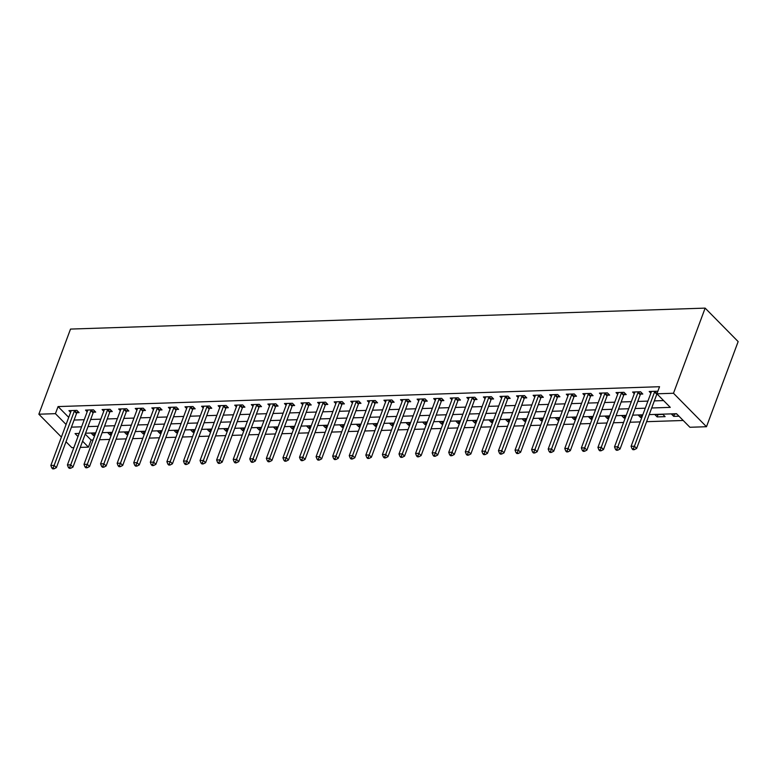 <?xml version="1.0" encoding="UTF-8"?>
<svg xmlns="http://www.w3.org/2000/svg" width="777" height="777" viewBox="0 0 777 777"><rect width="100%" height="100%" fill="white"/><g stroke="black" fill="none" stroke-linecap="round" stroke-linejoin="round"><path stroke-width="1.17" d="M85.227 434.11L91.074 440.035L88.432 447.134L80.284 447.397M73.854 447.61L71.853 447.678L66.006 441.754M649.232 414.607L676.534 413.704L689.908 427.272L706.487 426.719L738.15 341.589L705.147 308.119L70.513 329.079L38.85 414.209L55.429 413.665L66.084 424.475M91.074 440.035L93.075 439.967M99.495 439.753L109.654 439.423M116.074 439.209L126.233 438.879M132.653 438.665L142.813 438.325M149.233 438.111L159.392 437.781M165.812 437.568L175.971 437.237M182.391 437.024L192.55 436.684M198.97 436.47L209.13 436.14M215.55 435.926L225.699 435.586M232.129 435.382L242.278 435.042M248.708 434.829L258.858 434.498M265.287 434.285L275.437 433.945M281.866 433.731L292.016 433.401M298.446 433.187L308.595 432.857M315.025 432.643L325.174 432.303M331.604 432.09L341.754 431.759M348.183 431.546L358.333 431.216M364.763 431.002L374.912 430.662M381.342 430.448L391.491 430.118M397.911 429.904L408.071 429.564M414.491 429.36L424.65 429.021M431.07 428.807L441.229 428.477M447.649 428.263L457.808 427.923M464.228 427.709L474.388 427.379M480.808 427.165L490.967 426.835M497.387 426.622L507.546 426.282M513.966 426.068L524.125 425.738M530.545 425.524L540.705 425.194M547.125 424.98L557.274 424.64M563.704 424.427L573.853 424.096M580.283 423.883L590.433 423.543M596.862 423.339L607.012 422.999M613.442 422.785L623.591 422.455M630.021 422.241L640.17 421.901M646.6 421.688L683.216 420.483M676.748 413.927L671.493 414.102L673.727 416.365L678.981 416.19M662.868 414.384L654.914 414.646L657.148 416.909L665.102 416.647L662.868 414.384M642.725 415.054L638.335 415.19L640.569 417.453L641.841 417.414M626.145 415.598L621.755 415.744L623.989 418.007L625.262 417.958M609.566 416.142L605.176 416.287L607.41 418.55L608.682 418.512M592.987 416.695L588.597 416.841L590.831 419.094L592.103 419.056M576.408 417.239L572.018 417.385L574.252 419.648L575.524 419.599M559.828 417.783L555.438 417.929L557.672 420.192L558.945 420.153M543.249 418.337L538.859 418.482L541.093 420.736L542.365 420.697M526.67 418.881L522.28 419.026L524.514 421.289L525.796 421.241M510.091 419.425L505.701 419.57L507.935 421.833L509.217 421.794M493.512 419.978L489.121 420.124L491.355 422.387L492.637 422.338M476.932 420.522L472.552 420.668L474.776 422.931L476.058 422.892M460.353 421.076L455.973 421.212L458.197 423.475L459.479 423.436M443.774 421.62L439.393 421.765L441.618 424.028L442.9 423.98M427.195 422.164L422.814 422.309L425.038 424.572L426.32 424.533M410.615 422.717L406.235 422.863L408.459 425.116L409.741 425.077M394.036 423.261L389.656 423.407L391.88 425.67L393.162 425.621M377.467 423.805L373.077 423.951L375.301 426.214L376.583 426.175M360.887 424.359L356.497 424.504L358.731 426.758L360.004 426.719M344.308 424.902L339.918 425.048L342.152 427.311L343.424 427.263M327.729 425.446L323.339 425.592L325.573 427.855L326.845 427.816M311.15 426L306.76 426.146L308.993 428.409L310.266 428.36M294.57 426.544L290.18 426.69L292.414 428.953L293.687 428.914M277.991 427.097L273.601 427.233L275.835 429.496L277.107 429.458M261.412 427.641L257.022 427.787L259.256 430.05L260.528 430.002M244.833 428.185L240.443 428.331L242.677 430.594L243.949 430.555M228.253 428.739L223.863 428.885L226.097 431.138L227.37 431.099M211.674 429.283L207.284 429.428L209.518 431.691L210.8 431.643M195.095 429.827L190.705 429.972L192.939 432.235L194.221 432.197M178.516 430.38L174.126 430.526L176.36 432.779L177.642 432.74M161.937 430.924L157.556 431.07L159.78 433.333L161.062 433.284M145.357 431.468L140.977 431.614L143.201 433.877L144.483 433.838M128.778 432.022L124.398 432.167L126.622 434.43L127.904 434.382M112.199 432.566L107.818 432.711L110.043 434.974L111.325 434.935M95.62 433.119L91.239 433.255L93.463 435.518L94.745 435.479M651.699 407.983L670.289 407.371L656.905 393.803L659.547 386.713L58.071 406.575L68.726 417.375M74.077 420.046L84.227 419.716M90.656 419.502L100.806 419.172M107.236 418.958L117.385 418.618M123.815 418.405L133.965 418.075M140.394 417.861L150.544 417.521M156.973 417.317L167.123 416.977M173.553 416.763L183.702 416.433M190.132 416.219L200.281 415.88M206.711 415.676L216.861 415.336M223.29 415.122L233.44 414.792M239.87 414.578L250.019 414.238M256.439 414.024L266.598 413.694M273.018 413.481L283.178 413.15M289.598 412.937L299.757 412.597M306.177 412.383L316.336 412.053M322.756 411.839L332.915 411.499M339.335 411.295L349.495 410.955M355.915 410.742L366.074 410.411M372.494 410.198L382.653 409.858M389.073 409.654L399.223 409.314M405.652 409.1L415.802 408.77M422.232 408.556L432.381 408.216M438.811 408.003L448.96 407.672M455.39 407.459L465.54 407.129M471.969 406.915L482.119 406.575M488.548 406.361L498.698 406.031M505.128 405.817L515.277 405.477M521.707 405.273L531.856 404.934M538.286 404.72L548.436 404.39M554.865 404.176L565.015 403.836M571.435 403.632L581.594 403.292M588.014 403.078L598.173 402.748M604.593 402.535L614.753 402.195M621.173 401.981L631.332 401.651M637.752 401.437L647.911 401.107M654.331 400.893L663.597 400.582M657.672 391.754L657.148 391.229L649.193 391.491L650.854 393.172M640.646 394.104L642.802 394.036L640.569 391.773L632.614 392.035L634.275 393.725M624.067 394.648L626.223 394.58L623.989 392.317L616.035 392.579L617.696 394.269M607.488 395.202L609.644 395.124L607.41 392.871L599.456 393.133L601.116 394.813M590.908 395.746L593.065 395.678L590.831 393.415L582.876 393.677L584.537 395.367M574.329 396.299L576.485 396.221L574.252 393.958L566.297 394.221L567.958 395.911M557.75 396.843L559.906 396.775L557.672 394.512L549.718 394.774L551.388 396.464M541.171 397.387L543.327 397.319L541.103 395.056L533.139 395.318L534.809 397.008M524.592 397.941L526.748 397.863L524.524 395.6L516.559 395.872L518.23 397.552M508.012 398.484L510.168 398.416L507.944 396.153L499.98 396.416L501.651 398.106M491.433 399.028L493.589 398.96L491.365 396.697L483.401 396.96L485.071 398.65M474.854 399.582L477.01 399.504L474.786 397.251L466.822 397.513L468.492 399.193M458.275 400.126L460.431 400.058L458.207 397.795L450.242 398.057L451.913 399.747M441.695 400.67L443.852 400.602L441.627 398.339L433.673 398.601L435.334 400.291M425.116 401.223L427.272 401.146L425.048 398.892L417.094 399.155L418.754 400.835M408.537 401.767L410.703 401.699L408.469 399.436L400.514 399.699L402.175 401.388M391.958 402.321L394.124 402.243L391.89 399.98L383.935 400.242L385.596 401.932M375.388 402.865L377.544 402.797L375.31 400.534L367.356 400.796L369.017 402.486M358.809 403.409L360.965 403.341L358.731 401.078L350.777 401.34L352.437 403.03M342.23 403.962L344.386 403.885L342.152 401.622L334.197 401.894L335.858 403.574M325.65 404.506L327.807 404.438L325.573 402.175L317.618 402.437L319.279 404.127M309.071 405.05L311.227 404.982L308.993 402.719L301.039 402.981L302.7 404.671M292.492 405.604L294.648 405.526L292.414 403.273L284.46 403.535L286.121 405.215M275.913 406.148L278.069 406.08L275.835 403.817L267.88 404.079L269.541 405.769M259.333 406.692L261.49 406.624L259.256 404.361L251.301 404.623L252.962 406.313M242.754 407.245L244.91 407.167L242.677 404.914L234.722 405.176L236.393 406.857M226.175 407.789L228.331 407.721L226.107 405.458L218.143 405.72L219.813 407.41M209.596 408.343L211.752 408.265L209.528 406.002L201.564 406.264L203.234 407.954M193.017 408.887L195.173 408.819L192.949 406.556L184.984 406.818L186.655 408.508M176.437 409.43L178.593 409.362L176.369 407.099L168.405 407.362L170.076 409.052M159.858 409.984L162.014 409.906L159.79 407.643L151.826 407.915L153.496 409.596M143.279 410.528L145.435 410.46L143.211 408.197L135.247 408.459L136.917 410.149M126.7 411.072L128.856 411.004L126.632 408.741L118.667 409.003L120.338 410.693M110.12 411.625L112.276 411.548L110.052 409.294L102.098 409.557L103.759 411.237M93.541 412.169L95.707 412.101L93.473 409.838L85.519 410.101L87.179 411.791M76.962 412.713L79.128 412.645L76.894 410.382L68.939 410.644L70.6 412.334M58.071 406.575L55.429 413.665M656.905 393.803L673.484 393.259L705.147 308.119M38.85 414.209L61.402 437.072M79.128 433.43L75.048 433.566L77.982 436.528M82.585 441.2L88.432 447.134M642.812 414.811L632.653 415.151M626.233 415.365L616.074 415.695M609.654 415.909L599.494 416.249M593.074 416.462L582.915 416.793M576.495 417.006L566.336 417.336M559.916 417.55L549.757 417.89M543.337 418.104L533.177 418.434M526.757 418.648L516.608 418.988M510.178 419.192L500.029 419.531M493.599 419.745L483.449 420.075M477.02 420.289L466.87 420.629M460.44 420.833L450.291 421.173M443.861 421.387L433.712 421.717M427.282 421.93L417.132 422.27M410.703 422.484L400.553 422.814M394.124 423.028L383.974 423.358M377.544 423.572L367.395 423.912M360.965 424.125L350.815 424.456M344.396 424.669L334.236 425.009M327.816 425.213L317.657 425.553M311.237 425.767L301.078 426.097M294.658 426.311L284.499 426.651M278.079 426.855L267.919 427.195M261.499 427.408L251.34 427.738M244.92 427.952L234.761 428.292M228.341 428.506L218.182 428.836M211.762 429.05L201.612 429.38M195.182 429.594L185.033 429.934M178.603 430.147L168.454 430.477M162.024 430.691L151.874 431.031M145.445 431.235L135.295 431.575M128.865 431.789L118.716 432.119M112.286 432.333L102.137 432.672M95.707 432.876L85.557 433.216M706.487 426.719L673.484 393.259M71.435 427.146L81.595 426.806M88.015 426.602L98.174 426.262M104.594 426.049L114.753 425.718M121.173 425.505L131.332 425.165M137.752 424.951L147.912 424.621M154.332 424.407L164.491 424.077M170.911 423.863L181.06 423.523M187.49 423.31L197.64 422.979M204.069 422.766L214.219 422.426M220.649 422.222L230.798 421.882M237.228 421.668L247.377 421.338M253.807 421.124L263.957 420.784M270.386 420.58L280.536 420.24M286.966 420.027L297.115 419.697M303.545 419.483L313.694 419.143M320.124 418.929L330.274 418.599M336.703 418.385L346.853 418.055M353.273 417.841L363.432 417.502M369.852 417.288L380.011 416.958M386.431 416.744L396.591 416.404M403.01 416.2L413.17 415.86M419.59 415.646L429.749 415.316M436.169 415.103L446.328 414.763M452.748 414.559L462.907 414.219M469.327 414.005L479.487 413.675M485.907 413.461L496.066 413.121M502.486 412.908L512.635 412.577M519.065 412.364L529.215 412.033M535.644 411.82L545.794 411.48M552.224 411.266L562.373 410.936M568.803 410.722L578.952 410.382M585.382 410.178L595.532 409.838M601.961 409.625L612.111 409.294M618.541 409.081L628.69 408.741M635.12 408.537L645.269 408.197M674.601 413.995L673.727 416.365M94.347 433.158L93.463 435.518M110.926 432.604L110.043 434.974M127.506 432.061L126.622 434.43M144.085 431.517L143.201 433.877M160.664 430.963L159.78 433.333M177.243 430.419L176.36 432.779M193.823 429.875L192.939 432.235M210.392 429.322L209.518 431.691M226.971 428.778L226.097 431.138M243.551 428.234L242.677 430.594M260.13 427.68L259.256 430.05M276.709 427.136L275.835 429.496M293.288 426.583L292.414 428.953M309.868 426.039L308.993 428.409M326.447 425.495L325.573 427.855M343.026 424.941L342.152 427.311M359.605 424.397L358.731 426.758M376.185 423.853L375.301 426.214M392.764 423.3L391.88 425.67M409.343 422.756L408.459 425.116M425.922 422.212L425.038 424.572M442.502 421.658L441.618 424.028M459.081 421.115L458.197 423.475M475.66 420.561L474.776 422.931M492.239 420.017L491.355 422.387M508.818 419.473L507.935 421.833M525.388 418.92L524.514 421.289M541.967 418.376L541.093 420.736M558.546 417.832L557.672 420.192M575.126 417.278L574.252 419.648M591.705 416.734L590.831 419.094M608.284 416.19L607.41 418.55M624.863 415.637L623.989 418.007M641.443 415.093L640.569 417.453M658.022 414.539L657.148 416.909M654.992 391.297L654.856 391.482A1.68 1.107 -44.6 0 0 654.564 392.006L634.411 446.212L631.089 446.319L651.252 392.123A1.68 1.107 -44.6 0 0 651.349 391.598L651.349 391.414M656.983 393.89A1.68 1.107 -44.6 0 0 656.798 394.269L636.635 448.475L634.411 446.212L633.391 448.766L632.07 448.815L632.964 449.718L634.285 449.669L633.391 448.766M634.285 449.669L636.635 448.475M631.089 446.319L632.07 448.815M638.412 391.841L638.276 392.026A1.68 1.107 -44.6 0 0 637.985 392.56L617.832 446.756L614.51 446.872L634.673 392.667A1.68 1.107 -44.6 0 0 634.77 392.142L634.77 391.967M641.598 392.812L640.51 394.289A1.68 1.107 -44.6 0 0 640.219 394.823L620.056 449.019L617.832 446.756L616.821 449.32L615.491 449.359L616.384 450.262L617.705 450.223L616.821 449.32M617.705 450.223L620.056 449.019M614.51 446.872L615.491 449.359M621.833 392.395L621.697 392.57A1.68 1.107 -44.6 0 0 621.406 393.104L601.252 447.309L597.931 447.416L618.094 393.211A1.68 1.107 -44.6 0 0 618.191 392.686L618.191 392.511M625.019 393.356L623.931 394.833A1.68 1.107 -44.6 0 0 623.64 395.367L603.476 449.572L601.252 447.309L600.242 449.864L598.912 449.902L599.805 450.815L601.126 450.767L600.242 449.864M601.126 450.767L603.476 449.572M597.931 447.416L598.912 449.902M605.254 392.939L605.118 393.123A1.68 1.107 -44.6 0 0 604.827 393.657L584.673 447.853L581.351 447.96L601.515 393.764A1.68 1.107 -44.6 0 0 601.612 393.24L601.612 393.055M608.44 393.91L607.352 395.386A1.68 1.107 -44.6 0 0 607.06 395.911L586.897 450.116L584.673 447.853L583.663 450.407L582.332 450.456L583.226 451.359L584.547 451.311L583.663 450.407M584.547 451.311L586.897 450.116M581.351 447.96L582.332 450.456M588.675 393.483L588.539 393.667A1.68 1.107 -44.6 0 0 588.247 394.201L568.094 448.407L564.772 448.514L584.935 394.308A1.68 1.107 -44.6 0 0 585.032 393.784L585.032 393.609M591.86 394.454L590.773 395.93A1.68 1.107 -44.6 0 0 590.481 396.464L570.318 450.66L568.094 448.407L567.084 450.961L565.753 451L566.647 451.903L567.977 451.864L567.084 450.961M567.977 451.864L570.318 450.66M564.772 448.514L565.753 451M572.095 394.036L571.959 394.211A1.68 1.107 -44.6 0 0 571.668 394.745L551.515 448.951L548.193 449.057L568.356 394.862A1.68 1.107 -44.6 0 0 568.453 394.327L568.453 394.153M575.281 395.007L574.193 396.474A1.68 1.107 -44.6 0 0 573.902 397.008L553.739 451.214L551.515 448.951L550.504 451.505L549.174 451.554L550.067 452.457L551.398 452.408L550.504 451.505M551.398 452.408L553.739 451.214M548.193 449.057L549.174 451.554M555.516 394.58L555.38 394.765A1.68 1.107 -44.6 0 0 555.089 395.299L534.935 449.494L531.623 449.611L551.777 395.406A1.68 1.107 -44.6 0 0 551.874 394.881L551.874 394.697M558.702 395.551L557.614 397.028A1.68 1.107 -44.6 0 0 557.323 397.552L537.169 451.758L534.935 449.494L533.925 452.049L532.595 452.097L533.488 453.001L534.819 452.962L533.925 452.049M534.819 452.962L537.169 451.758M531.623 449.611L532.595 452.097M538.937 395.124L538.811 395.308A1.68 1.107 -44.6 0 0 538.51 395.843L518.356 450.048L515.044 450.155L535.198 395.949A1.68 1.107 -44.6 0 0 535.295 395.425L535.295 395.25M542.123 396.095L541.035 397.571A1.68 1.107 -44.6 0 0 540.743 398.106L520.59 452.301L518.356 450.048L517.346 452.602L516.015 452.641L516.909 453.545L518.24 453.506L517.346 452.602M518.24 453.506L520.59 452.301M515.044 450.155L516.015 452.641M522.358 395.678L522.231 395.862A1.68 1.107 -44.6 0 0 521.93 396.387L501.777 450.592L498.465 450.699L518.618 396.503A1.68 1.107 -44.6 0 0 518.715 395.969L518.715 395.794M525.543 396.649L524.456 398.115A1.68 1.107 -44.6 0 0 524.164 398.65L504.011 452.855L501.777 450.592L500.767 453.146L499.436 453.195L500.33 454.098L501.66 454.05L500.767 453.146M501.66 454.05L504.011 452.855M498.465 450.699L499.436 453.195M505.778 396.221L505.652 396.406A1.68 1.107 -44.6 0 0 505.351 396.94L485.198 451.136L481.886 451.252L502.039 397.047A1.68 1.107 -44.6 0 0 502.146 396.523L502.136 396.348M508.964 397.193L507.876 398.669A1.68 1.107 -44.6 0 0 507.585 399.203L487.432 453.399L485.198 451.136L484.188 453.7L482.857 453.739L483.75 454.642L485.081 454.603L484.188 453.7M485.081 454.603L487.432 453.399M481.886 451.252L482.857 453.739M489.209 396.775L489.073 396.95A1.68 1.107 -44.6 0 0 488.782 397.484L468.618 451.69L465.306 451.796L485.46 397.591A1.68 1.107 -44.6 0 0 485.567 397.066L485.557 396.892M492.385 397.737L491.297 399.213A1.68 1.107 -44.6 0 0 491.006 399.747L470.852 453.953L468.618 451.69L467.608 454.244L466.278 454.283L467.171 455.196L468.502 455.147L467.608 454.244M468.502 455.147L470.852 453.953M465.306 451.796L466.278 454.283M472.63 397.319L472.494 397.503A1.68 1.107 -44.6 0 0 472.202 398.028L452.039 452.233L448.727 452.34L468.881 398.145A1.68 1.107 -44.6 0 0 468.987 397.62L468.987 397.435M475.806 398.29L474.718 399.757A1.68 1.107 -44.6 0 0 474.426 400.291L454.273 454.496L452.039 452.233L451.029 454.788L449.698 454.836L450.592 455.74L451.923 455.691L451.029 454.788M451.923 455.691L454.273 454.496M448.727 452.34L449.698 454.836M456.05 397.863L455.914 398.047A1.68 1.107 -44.6 0 0 455.623 398.582L435.46 452.777L432.148 452.894L452.301 398.688A1.68 1.107 -44.6 0 0 452.408 398.164L452.408 397.989M459.226 398.834L458.139 400.31A1.68 1.107 -44.6 0 0 457.847 400.845L437.694 455.04L435.46 452.777L434.45 455.341L433.129 455.38L434.013 456.284L435.343 456.245L434.45 455.341M435.343 456.245L437.694 455.04M432.148 452.894L433.129 455.38M439.471 398.416L439.335 398.591A1.68 1.107 -44.6 0 0 439.044 399.125L418.881 453.331L415.569 453.438L435.722 399.232A1.68 1.107 -44.6 0 0 435.829 398.708L435.829 398.533M442.657 399.378L441.559 400.854A1.68 1.107 -44.6 0 0 441.268 401.388L421.115 455.594L418.881 453.331L417.871 455.885L416.55 455.924L417.434 456.837L418.764 456.789L417.871 455.885M418.764 456.789L421.115 455.594M415.569 453.438L416.55 455.924M422.892 398.96L422.756 399.145A1.68 1.107 -44.6 0 0 422.465 399.679L402.301 453.875L398.989 453.982L419.143 399.786A1.68 1.107 -44.6 0 0 419.25 399.261L419.25 399.077M426.078 399.932L424.99 401.408A1.68 1.107 -44.6 0 0 424.689 401.932L404.535 456.138L402.301 453.875L401.291 456.429L399.97 456.478L400.854 457.381L402.185 457.332L401.291 456.429M402.185 457.332L404.535 456.138M398.989 453.982L399.97 456.478M406.313 399.504L406.177 399.689A1.68 1.107 -44.6 0 0 405.885 400.223L385.722 454.428L382.41 454.535L402.564 400.33A1.68 1.107 -44.6 0 0 402.671 399.805L402.671 399.631M409.498 400.476L408.411 401.952A1.68 1.107 -44.6 0 0 408.11 402.486L387.956 456.682L385.722 454.428L384.712 456.983L383.391 457.022L384.285 457.925L385.606 457.886L384.712 456.983M385.606 457.886L387.956 456.682M382.41 454.535L383.391 457.022M389.733 400.058L389.598 400.233A1.68 1.107 -44.6 0 0 389.306 400.767L369.143 454.972L365.831 455.079L385.984 400.883A1.68 1.107 -44.6 0 0 386.091 400.349L386.091 400.174M392.919 401.029L391.831 402.496A1.68 1.107 -44.6 0 0 391.53 403.03L371.377 457.235L369.143 454.972L368.133 457.527L366.812 457.575L367.706 458.479L369.026 458.43L368.133 457.527M369.026 458.43L371.377 457.235M365.831 455.079L366.812 457.575M373.154 400.602L373.018 400.786A1.68 1.107 -44.6 0 0 372.727 401.32L352.564 455.516L349.252 455.633L369.415 401.427A1.68 1.107 -44.6 0 0 369.512 400.903L369.512 400.718M376.34 401.573L375.252 403.049A1.68 1.107 -44.6 0 0 374.961 403.574L354.798 457.779L352.564 455.516L351.554 458.071L350.233 458.119L351.126 459.022L352.447 458.984L351.554 458.071M352.447 458.984L354.798 457.779M349.252 455.633L350.233 458.119M356.575 401.146L356.439 401.33A1.68 1.107 -44.6 0 0 356.148 401.864L335.994 456.07L332.673 456.177L352.836 401.971A1.68 1.107 -44.6 0 0 352.933 401.447L352.933 401.272M359.761 402.117L358.673 403.593A1.68 1.107 -44.6 0 0 358.382 404.127L338.218 458.323L335.994 456.07L334.974 458.624L333.654 458.663L334.547 459.566L335.868 459.528L334.974 458.624M335.868 459.528L338.218 458.323M332.673 456.177L333.654 458.663M339.996 401.699L339.86 401.884A1.68 1.107 -44.6 0 0 339.568 402.408L319.415 456.614L316.093 456.721L336.256 402.525A1.68 1.107 -44.6 0 0 336.354 401.991L336.354 401.816M343.181 402.671L342.094 404.137A1.68 1.107 -44.6 0 0 341.802 404.671L321.639 458.877L319.415 456.614L318.395 459.168L317.074 459.217L317.968 460.12L319.289 460.071L318.395 459.168M319.289 460.071L321.639 458.877M316.093 456.721L317.074 459.217M323.417 402.243L323.281 402.428A1.68 1.107 -44.6 0 0 322.989 402.962L302.836 457.158L299.514 457.274L319.677 403.069A1.68 1.107 -44.6 0 0 319.774 402.544L319.774 402.369M326.602 403.214L325.514 404.691A1.68 1.107 -44.6 0 0 325.223 405.225L305.06 459.421L302.836 457.158L301.816 459.722L300.495 459.761L301.389 460.664L302.709 460.625L301.816 459.722M302.709 460.625L305.06 459.421M299.514 457.274L300.495 459.761M306.837 402.797L306.701 402.972A1.68 1.107 -44.6 0 0 306.41 403.506L286.257 457.711L282.935 457.818L303.098 403.613A1.68 1.107 -44.6 0 0 303.195 403.088L303.195 402.913M310.023 403.758L308.935 405.235A1.68 1.107 -44.6 0 0 308.644 405.769L288.481 459.974L286.257 457.711L285.246 460.266L283.916 460.305L284.809 461.217L286.13 461.169L285.246 460.266M286.13 461.169L288.481 459.974M282.935 457.818L283.916 460.305M290.258 403.341L290.122 403.525A1.68 1.107 -44.6 0 0 289.831 404.05L269.677 458.255L266.356 458.362L286.519 404.166A1.68 1.107 -44.6 0 0 286.616 403.642L286.616 403.457M293.444 404.312L292.356 405.779A1.68 1.107 -44.6 0 0 292.065 406.313L271.901 460.518L269.677 458.255L268.667 460.81L267.337 460.858L268.23 461.761L269.551 461.713L268.667 460.81M269.551 461.713L271.901 460.518M266.356 458.362L267.337 460.858M273.679 403.885L273.543 404.069A1.68 1.107 -44.6 0 0 273.251 404.603L253.098 458.799L249.776 458.916L269.94 404.71A1.68 1.107 -44.6 0 0 270.037 404.186L270.037 404.011M276.865 404.856L275.777 406.332A1.68 1.107 -44.6 0 0 275.485 406.866L255.322 461.062L253.098 458.799L252.088 461.363L250.757 461.402L251.651 462.305L252.972 462.266L252.088 461.363M252.972 462.266L255.322 461.062M249.776 458.916L250.757 461.402M257.1 404.438L256.964 404.613A1.68 1.107 -44.6 0 0 256.672 405.147L236.519 459.353L233.197 459.46L253.36 405.254A1.68 1.107 -44.6 0 0 253.457 404.73L253.457 404.555M260.285 405.4L259.197 406.876A1.68 1.107 -44.6 0 0 258.906 407.41L238.743 461.616L236.519 459.353L235.509 461.907L234.178 461.946L235.072 462.859L236.402 462.81L235.509 461.907M236.402 462.81L238.743 461.616M233.197 459.46L234.178 461.946M240.52 404.982L240.384 405.167A1.68 1.107 -44.6 0 0 240.093 405.701L219.94 459.897L216.628 460.003L236.781 405.808A1.68 1.107 -44.6 0 0 236.878 405.283L236.878 405.099M243.706 405.953L242.618 407.43A1.68 1.107 -44.6 0 0 242.327 407.954L222.173 462.16L219.94 459.897L218.929 462.451L217.599 462.5L218.492 463.403L219.823 463.354L218.929 462.451M219.823 463.354L222.173 462.16M216.628 460.003L217.599 462.5M223.941 405.526L223.815 405.711A1.68 1.107 -44.6 0 0 223.514 406.245L203.36 460.45L200.048 460.557L220.202 406.352A1.68 1.107 -44.6 0 0 220.299 405.827L220.299 405.652M227.127 406.497L226.039 407.974A1.68 1.107 -44.6 0 0 225.748 408.508L205.594 462.703L203.36 460.45L202.35 463.005L201.02 463.043L201.913 463.947L203.244 463.908L202.35 463.005M203.244 463.908L205.594 462.703M200.048 460.557L201.02 463.043M207.362 406.08L207.236 406.254A1.68 1.107 -44.6 0 0 206.935 406.789L186.781 460.994L183.469 461.101L203.623 406.905A1.68 1.107 -44.6 0 0 203.72 406.371L203.72 406.196M210.548 407.051L209.46 408.517A1.68 1.107 -44.6 0 0 209.168 409.052L189.015 463.257L186.781 460.994L185.771 463.548L184.44 463.597L185.334 464.5L186.665 464.452L185.771 463.548M186.665 464.452L189.015 463.257M183.469 461.101L184.44 463.597M190.783 406.624L190.656 406.808A1.68 1.107 -44.6 0 0 190.355 407.342L170.202 461.538L166.89 461.655L187.043 407.449A1.68 1.107 -44.6 0 0 187.14 406.925L187.14 406.74M193.968 407.595L192.881 409.071A1.68 1.107 -44.6 0 0 192.589 409.596L172.436 463.801L170.202 461.538L169.192 464.092L167.861 464.141L168.755 465.044L170.085 465.005L169.192 464.092M170.085 465.005L172.436 463.801M166.89 461.655L167.861 464.141M174.213 407.167L174.077 407.352A1.68 1.107 -44.6 0 0 173.786 407.886L153.623 462.092L150.311 462.198L170.464 407.993A1.68 1.107 -44.6 0 0 170.571 407.469L170.561 407.294M177.389 408.139L176.301 409.615A1.68 1.107 -44.6 0 0 176.01 410.149L155.856 464.345L153.623 462.092L152.613 464.646L151.282 464.685L152.175 465.588L153.506 465.549L152.613 464.646M153.506 465.549L155.856 464.345M150.311 462.198L151.282 464.685M157.634 407.721L157.498 407.906A1.68 1.107 -44.6 0 0 157.207 408.43L137.043 462.636L133.731 462.742L153.885 408.547A1.68 1.107 -44.6 0 0 153.992 408.012L153.992 407.838M160.81 408.692L159.722 410.159A1.68 1.107 -44.6 0 0 159.431 410.693L139.277 464.899L137.043 462.636L136.033 465.19L134.703 465.238L135.596 466.142L136.927 466.093L136.033 465.19M136.927 466.093L139.277 464.899M133.731 462.742L134.703 465.238M141.055 408.265L140.919 408.449A1.68 1.107 -44.6 0 0 140.627 408.984L120.464 463.179L117.152 463.296L137.306 409.09A1.68 1.107 -44.6 0 0 137.412 408.566L137.412 408.391M144.231 409.236L143.143 410.712A1.68 1.107 -44.6 0 0 142.851 411.247L122.698 465.442L120.464 463.179L119.454 465.744L118.123 465.782L119.017 466.686L120.348 466.647L119.454 465.744M120.348 466.647L122.698 465.442M117.152 463.296L118.123 465.782M124.475 408.819L124.339 408.993A1.68 1.107 -44.6 0 0 124.048 409.528L103.885 463.733L100.573 463.84L120.726 409.634A1.68 1.107 -44.6 0 0 120.833 409.11L120.833 408.935M127.661 409.78L126.564 411.256A1.68 1.107 -44.6 0 0 126.272 411.791L106.119 465.996L103.885 463.733L102.875 466.287L101.554 466.326L102.438 467.239L103.768 467.191L102.875 466.287M103.768 467.191L106.119 465.996M100.573 463.84L101.554 466.326M107.896 409.362L107.76 409.547A1.68 1.107 -44.6 0 0 107.469 410.071L87.306 464.277L83.994 464.384L104.147 410.188A1.68 1.107 -44.6 0 0 104.254 409.664L104.254 409.479M111.082 410.334L109.984 411.8A1.68 1.107 -44.6 0 0 109.693 412.334L89.54 466.54L87.306 464.277L86.296 466.831L84.975 466.88L85.859 467.783L87.189 467.735L86.296 466.831M87.189 467.735L89.54 466.54M83.994 464.384L84.975 466.88M91.317 409.906L91.181 410.091A1.68 1.107 -44.6 0 0 90.89 410.625L70.726 464.821L67.414 464.937L87.568 410.732A1.68 1.107 -44.6 0 0 87.675 410.207L87.675 410.033M94.503 410.878L93.415 412.354A1.68 1.107 -44.6 0 0 93.114 412.888L72.96 467.084L70.726 464.821L69.716 467.385L68.395 467.424L69.279 468.327L70.61 468.288L69.716 467.385M70.61 468.288L72.96 467.084M67.414 464.937L68.395 467.424M74.738 410.46L74.602 410.635A1.68 1.107 -44.6 0 0 74.31 411.169L54.147 465.374L50.835 465.481L70.989 411.276A1.68 1.107 -44.6 0 0 71.096 410.751L71.096 410.577M77.923 411.421L76.836 412.898A1.68 1.107 -44.6 0 0 76.534 413.432L56.381 467.637L54.147 465.374L53.137 467.929L51.816 467.968L52.71 468.881L54.031 468.832L53.137 467.929M54.031 468.832L56.381 467.637M50.835 465.481L51.816 467.968M654.856 391.482L656.973 393.618M654.564 392.006L656.798 394.269M638.276 392.026L640.51 394.289M637.985 392.56L640.219 394.823M621.697 392.57L623.931 394.833M621.406 393.104L623.64 395.367M605.118 393.123L607.352 395.386M604.827 393.657L607.06 395.911M588.539 393.667L590.773 395.93M588.247 394.201L590.481 396.464M571.959 394.211L574.193 396.474M571.668 394.745L573.902 397.008M555.38 394.765L557.614 397.028M555.089 395.299L557.323 397.552M538.811 395.308L541.035 397.571M538.51 395.843L540.743 398.106M522.231 395.862L524.456 398.115M521.93 396.387L524.164 398.65M505.652 396.406L507.876 398.669M505.351 396.94L507.585 399.203M489.073 396.95L491.297 399.213M488.782 397.484L491.006 399.747M472.494 397.503L474.718 399.757M472.202 398.028L474.426 400.291M455.914 398.047L458.139 400.31M455.623 398.582L457.847 400.845M439.335 398.591L441.559 400.854M439.044 399.125L441.268 401.388M422.756 399.145L424.99 401.408M422.465 399.679L424.689 401.932M406.177 399.689L408.411 401.952M405.885 400.223L408.11 402.486M389.598 400.233L391.831 402.496M389.306 400.767L391.53 403.03M373.018 400.786L375.252 403.049M372.727 401.32L374.961 403.574M356.439 401.33L358.673 403.593M356.148 401.864L358.382 404.127M339.86 401.884L342.094 404.137M339.568 402.408L341.802 404.671M323.281 402.428L325.514 404.691M322.989 402.962L325.223 405.225M306.701 402.972L308.935 405.235M306.41 403.506L308.644 405.769M290.122 403.525L292.356 405.779M289.831 404.05L292.065 406.313M273.543 404.069L275.777 406.332M273.251 404.603L275.485 406.866M256.964 404.613L259.197 406.876M256.672 405.147L258.906 407.41M240.384 405.167L242.618 407.43M240.093 405.701L242.327 407.954M223.815 405.711L226.039 407.974M223.514 406.245L225.748 408.508M207.236 406.254L209.46 408.517M206.935 406.789L209.168 409.052M190.656 406.808L192.881 409.071M190.355 407.342L192.589 409.596M174.077 407.352L176.301 409.615M173.786 407.886L176.01 410.149M157.498 407.906L159.722 410.159M157.207 408.43L159.431 410.693M140.919 408.449L143.143 410.712M140.627 408.984L142.851 411.247M124.339 408.993L126.564 411.256M124.048 409.528L126.272 411.791M107.76 409.547L109.984 411.8M107.469 410.071L109.693 412.334M91.181 410.091L93.415 412.354M90.89 410.625L93.114 412.888M74.602 410.635L76.836 412.898M74.31 411.169L76.534 413.432"/></g></svg>
